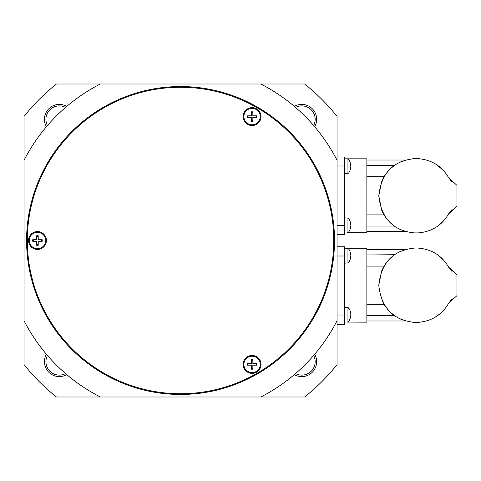 <?xml version="1.0" encoding="UTF-8"?>
<svg xmlns="http://www.w3.org/2000/svg" width="481" height="481" viewBox="0 0 481 481"><rect width="100%" height="100%" fill="white"/><g stroke="black" fill="none" stroke-linecap="round" stroke-linejoin="round"><path stroke-width="0.72" d="M313.636 355.477A13.414 13.414 0 0 1 295.526 373.587M294.318 374.621A14.905 14.905 0 0 0 314.67 354.269M65.566 373.587A13.414 13.414 0 0 1 47.463 355.477M46.429 354.269A14.905 14.905 0 0 0 66.781 374.621M295.526 107.413A13.414 13.414 0 0 1 313.636 125.523M314.67 126.731A14.905 14.905 0 0 0 294.318 106.379M47.463 125.523A13.414 13.414 0 0 1 65.566 107.413M66.781 106.379A14.905 14.905 0 0 0 46.429 126.731M46.404 240.5A8.941 8.941 0 0 1 37.464 249.441A8.941 8.941 0 0 1 28.523 240.5A8.941 8.941 0 0 1 37.464 231.559A8.941 8.941 0 0 1 46.404 240.5M247.619 356.668A8.941 8.941 0 0 1 259.836 359.944A8.941 8.941 0 0 1 256.565 372.162A8.941 8.941 0 0 1 244.348 368.885A8.941 8.941 0 0 1 247.619 356.668M247.619 124.332A8.941 8.941 0 0 1 244.348 112.115A8.941 8.941 0 0 1 256.565 108.838A8.941 8.941 0 0 1 259.836 121.056A8.941 8.941 0 0 1 247.619 124.332M180.549 393.723A153.223 153.223 0 0 0 333.766 240.5A153.223 153.223 0 0 0 180.549 87.277A153.223 153.223 0 0 0 27.327 240.5A153.223 153.223 0 0 0 180.549 393.723M180.549 394.462A153.962 153.962 0 0 1 26.581 240.5A153.962 153.962 0 0 1 180.549 86.538A153.962 153.962 0 0 1 334.511 240.5A153.962 153.962 0 0 1 180.549 394.462M366.859 214.887L384.048 214.887L382.227 211.436M394.63 226.28L390.133 222.571M389.478 221.915L385.594 217.268M385.155 216.624L384.048 214.887M366.859 165.542L394.63 165.29M390.133 169.005L394.276 165.542M381.704 210.257L378.781 195.785C381.343 172.595 393.759 160.173 416.041 158.526L419.312 158.67M443.362 170.448L437.073 165.025M436.273 164.496L433.694 162.969M412.77 158.67L416.041 158.526C430.711 159.163 441.576 165.56 448.623 177.711L456.95 185.353L456.95 206.217L448.623 213.865C441.576 226.016 430.711 232.407 416.041 233.051C393.759 231.397 381.343 218.975 378.781 195.785L381.704 181.313M394.492 165.392L392.887 166.594M419.342 232.9L412.758 232.9M392.887 224.982L394.492 226.184M397.919 163.227L401.268 161.58M382.227 180.135L385.155 174.946M385.594 174.308L389.478 169.655M401.268 229.99L397.919 228.343M433.694 228.601L436.273 227.08M437.073 226.545L443.362 221.122M350.114 221.422L350.114 221.422A11.923 11.923 0 0 0 349.008 219.071L349.008 231.523A2.387 2.387 0 0 1 347.054 232.66L347.054 217.935L347.691 218.043L344.498 217.845M349.008 219.132L347.661 218.037M347.054 232.66L366.859 232.75L366.859 158.82L344.498 158.82L347.054 158.91L347.054 173.635L347.691 173.527A2.387 2.387 0 0 0 349.008 172.499A11.923 11.923 0 0 0 350.114 170.148L350.114 170.148M349.008 231.523A11.923 11.923 0 0 0 350.114 229.172L350.114 229.172A11.905 11.905 0 0 0 350.661 226.695L350.661 225.938L350.096 225.938A11.123 8.508 -90 0 0 350.096 224.657A11.123 8.508 -90 0 1 350.096 225.938M349.008 219.071A2.387 2.387 0 0 0 347.691 218.043M350.096 165.632A11.123 8.508 -90 0 1 350.096 166.913A11.123 8.508 -90 0 0 350.096 165.632L350.661 165.632L350.661 164.875A11.905 11.905 0 0 0 350.096 162.41L350.096 162.41A11.923 11.923 0 0 0 349.008 160.053A2.387 2.387 0 0 0 347.054 158.91M366.859 304.317L384.048 304.317L382.227 300.865M394.63 315.71L390.133 311.995M389.478 311.345L385.594 306.692M385.155 306.054L384.048 304.317M366.859 254.972L394.63 254.72M390.133 258.429L394.276 254.972M412.77 248.094L416.041 247.949C430.711 248.593 441.576 254.984 448.623 267.135L456.95 274.783L456.95 295.647L448.623 303.289C441.576 315.44 430.711 321.837 416.041 322.474C393.759 320.827 381.343 308.405 378.781 285.215C381.343 262.025 393.759 249.603 416.041 247.949L419.312 248.094M443.362 259.878L437.073 254.455M436.273 253.92L433.694 252.399M394.492 254.816L392.887 256.018M419.342 322.33L412.77 322.33M389.015 310.864L389.448 311.309M390.482 312.325L391.414 313.173M391.805 313.516L394.492 315.608M397.919 252.657L401.268 251.01M382.227 269.564L385.155 264.376M385.594 263.732L389.478 259.085M378.781 285.215L381.704 270.743M401.268 319.42L397.919 317.773M433.694 318.031L436.273 316.504M437.073 315.975L440.277 313.516M440.668 313.173L443.362 310.552M350.114 310.852L350.114 310.852A11.923 11.923 0 0 0 349.008 308.501L349.008 320.947A2.387 2.387 0 0 1 347.054 322.09L347.054 307.365L347.691 307.473L344.498 307.275M349.008 308.562L347.661 307.461M347.054 322.09L366.859 322.18L366.859 248.25L344.498 248.25L347.054 248.34L347.054 263.065L347.691 262.957A2.387 2.387 0 0 0 349.008 261.929A11.923 11.923 0 0 0 350.114 259.578L350.114 259.578M349.008 320.947A11.923 11.923 0 0 0 350.114 318.602L350.114 318.602A11.905 11.905 0 0 0 350.661 316.125L350.661 315.368L350.096 315.368A11.123 8.508 -90 0 0 350.096 314.087A11.123 8.508 -90 0 1 350.096 315.368M349.008 308.501A2.387 2.387 0 0 0 347.691 307.473M350.096 255.062A11.123 8.508 -90 0 1 350.096 256.343A11.123 8.508 -90 0 0 350.096 255.062L350.661 255.062L350.661 254.305A11.905 11.905 0 0 0 350.096 251.84L350.096 251.84A11.923 11.923 0 0 0 349.008 249.477A2.387 2.387 0 0 0 347.054 248.34M252.092 356.217A8.195 8.195 0 0 1 260.287 364.418A8.195 8.195 0 0 1 252.092 372.613A8.195 8.195 0 0 1 243.891 364.418A8.195 8.195 0 0 1 252.092 356.217M252.092 108.387A8.195 8.195 0 0 1 260.287 116.582A8.195 8.195 0 0 1 252.092 124.783A8.195 8.195 0 0 1 243.891 116.582A8.195 8.195 0 0 1 252.092 108.387M37.464 232.305A8.195 8.195 0 0 1 45.659 240.5A8.195 8.195 0 0 1 37.464 248.695A8.195 8.195 0 0 1 29.269 240.5A8.195 8.195 0 0 1 37.464 232.305M36.706 239.742L36.706 235.732L38.221 235.732L38.221 239.742L42.232 239.742L42.232 241.258L38.221 241.258L38.221 245.268L36.706 245.268L36.706 241.258L32.696 241.258L32.696 239.742L36.706 239.742M38.221 236.303L36.706 236.303M41.661 241.258L41.661 239.742M33.267 239.742L33.267 241.258M36.706 244.697L38.221 244.697M251.329 115.825L251.329 111.814L252.85 111.814L252.85 115.825L256.86 115.825L256.86 117.346L252.85 117.346L252.85 121.356L251.329 121.356L251.329 117.346L247.324 117.346L247.324 115.825L251.329 115.825M252.85 112.386L251.329 112.386M256.289 117.346L256.289 115.825M247.895 115.825L247.895 117.346M251.329 120.779L252.85 120.779M251.329 363.654L251.329 359.644L252.85 359.644L252.85 363.654L256.86 363.654L256.86 365.175L252.85 365.175L252.85 369.186L251.329 369.186L251.329 365.175L247.324 365.175L247.324 363.654L251.329 363.654M252.85 360.221L251.329 360.221M256.289 365.175L256.289 363.654M247.895 363.654L247.895 365.175M251.329 368.614L252.85 368.614M349.008 249.477L349.008 261.929M347.691 262.957L344.498 263.155M350.096 259.566A11.905 11.905 0 0 0 350.661 257.101L350.661 256.343L350.096 256.343M350.096 314.087L350.661 314.087L350.661 313.329A11.905 11.905 0 0 0 350.096 310.864M452.056 271.524L448.623 267.135M448.623 303.289L452.122 298.839M366.859 266.113L384.048 266.113M366.859 315.458L394.276 315.458M337.049 324.266L337.049 364.586A199.723 199.723 0 0 1 304.635 396.999L56.463 396.999A199.723 199.723 0 0 1 24.05 364.586L24.05 116.414A199.723 199.723 0 0 1 56.463 84.001L260.798 84.001A175.878 175.878 0 0 1 337.049 160.251L337.049 324.266L344.498 324.266L344.498 246.759L337.049 246.759M349.008 160.053L349.008 172.499M347.691 173.527L344.498 173.725M350.096 170.136A11.905 11.905 0 0 0 350.661 167.671L350.661 166.913L350.096 166.913M350.096 224.657L350.661 224.657L350.661 223.899A11.905 11.905 0 0 0 350.096 221.434M452.056 182.101L448.623 177.711M448.623 213.865L452.122 209.409M366.859 176.683L384.048 176.683M366.859 226.028L394.276 226.028M337.049 234.536L344.498 234.536L344.498 157.034L337.049 157.034L337.049 160.251M260.798 84.001L304.635 84.001A199.723 199.723 0 0 1 337.049 116.414L337.049 157.034M24.05 160.251A175.878 175.878 0 0 1 100.301 84.001M100.301 396.999A175.878 175.878 0 0 1 24.05 320.749M337.049 320.749A175.878 175.878 0 0 1 260.798 396.999M337.049 315.025L344.498 315.025M337.049 256L344.498 256M337.049 225.595L344.498 225.595M337.049 165.975L344.498 165.975M366.859 249.441L405.609 249.441M366.859 320.983L405.609 320.983M366.859 160.017L405.609 160.017M366.859 231.559L405.609 231.559"/></g></svg>
